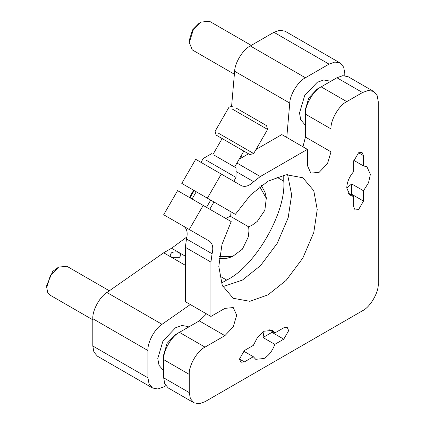 <?xml version="1.0" encoding="UTF-8"?>
<svg xmlns="http://www.w3.org/2000/svg" width="425" height="425" viewBox="0 0 425 425"><rect width="100%" height="100%" fill="white"/><g stroke="black" fill="none" stroke-linecap="round" stroke-linejoin="round"><path stroke-width="0.64" d="M236.024 171.519L253.672 181.709L260.318 176.54L307.387 149.366L281.796 134.587L256.025 149.467M248.529 153.792L239.148 159.21M253.672 181.709C249.156 186.023 245.044 187.329 241.331 185.64L221.287 174.069L207.368 198.178L235.365 214.343L250.553 194.963L268.016 181.188L286.131 174.718L302.812 177.74L313.772 190.676L317.231 209.599L313.772 232.518L302.812 258.108L286.131 280.394L268.016 294.844L249.9 301.314L233.213 298.292L222.254 285.35L218.801 266.427L221.999 244.417L231.189 221.574L203.192 205.413L189.268 229.521L209.318 241.092C212.633 243.467 213.557 247.685 212.08 253.746L210.928 262.092L210.928 316.439L224.883 308.38L233.235 307.551L236.698 315.196L233.235 326.841L224.883 335.654L205.02 347.124C197.227 350.811 188.567 365.813 189.268 374.404L189.268 392.588L190.379 398.645L193.885 402.783L199.224 403.75L205.02 401.678L362.504 310.755C370.297 307.073 378.957 292.071 378.255 283.48L378.255 101.628L377.15 95.572L373.639 91.433L368.3 90.467L362.504 92.538L346.757 101.628C338.964 105.315 330.305 120.317 331.006 128.908L331.006 151.847L327.547 163.487L319.196 172.3L310.845 173.129L307.387 165.484L307.387 149.366M283.762 327.803L287.242 327.457L288.681 330.645L283.762 339.171L274.816 344.335C272.563 350.683 268.988 355.401 264.079 358.493L255.722 359.316L253.337 356.734L244.391 361.898L240.911 362.243L239.472 359.061L244.391 350.535L253.337 345.371L257.699 337.057L264.079 331.213L272.43 330.384L274.816 332.972L283.762 327.803M353.648 206.762L353.648 196.43L350.216 195.654L346.757 188.009C346.981 182.208 349.276 176.752 353.648 171.631L353.648 161.298L358.567 152.777L362.047 152.432L363.492 155.614L363.492 165.947L366.918 166.722L370.382 174.367L368.507 182.814L363.492 190.745L363.492 201.078L358.567 209.605L355.087 209.945L353.648 206.762M212.08 253.746L186.49 238.972L185.332 247.318L185.332 301.665L210.928 316.439M302.961 146.811L305.416 137.068L305.416 114.134C304.714 105.538 313.374 90.541 321.167 86.854L336.913 77.759L342.709 75.692L348.048 76.659L373.639 91.433M193.885 402.783L168.295 388.009L164.783 383.865L163.678 377.814L163.678 359.63C162.977 351.034 171.636 336.037 179.43 332.35L199.293 320.88L206.502 313.884M186.49 238.972C187.93 232.783 187.005 228.565 183.722 226.318L209.318 241.092M189.268 229.521L163.678 214.747L177.597 190.634L203.192 205.413M222.854 286.678L242.42 280.07L260.536 265.62L277.222 243.334L288.182 217.738L291.635 194.825L287.582 174.574M207.368 198.178L181.778 183.403L195.697 159.295L221.287 174.069M235.365 214.343L211.677 200.669M208.213 198.666L195.282 191.202L196.249 191.76L192.073 198.99M181.964 225.303L179.456 223.853M191.314 230.701L188.806 229.256M283.762 339.171L271.952 332.35L263.001 337.519L274.816 344.335M264.079 331.213L263.001 337.519M271.952 332.35L272.776 331.792M274.816 332.972L268.998 329.614M253.337 356.734L243.567 351.092M363.492 190.745L351.677 183.924L351.677 194.257L363.492 201.078M353.717 160.305L363.492 165.947M351.677 183.924L346.757 188.009M351.608 195.25L351.677 194.257M347.831 193.072L353.648 196.43M206.242 160.241L236.024 177.432L236.024 167.79L213.828 154.976M227.417 177.607L232.974 180.816M203.968 164.071L213.015 169.293M177.714 333.444L175.493 334.491L167.057 343.395L163.561 355.146L163.774 357.595M188.695 327L188.02 326.565L182.012 325.476L175.493 327.803L162.961 341.031L157.776 358.493L159.019 365.303L162.961 369.962L163.678 370.329L162.961 369.962L159.019 365.303L157.776 358.493L162.961 341.031L175.493 327.803L182.012 325.476L188.02 326.565L188.695 327M319.451 87.948L317.225 88.995L308.794 97.899L305.299 109.65L305.511 112.099M330.432 81.504L329.757 81.069L323.749 79.98L317.231 82.307L304.698 95.535L299.513 112.997L300.757 119.808L304.698 124.467L305.416 124.833L304.698 124.467L300.757 119.808L299.513 112.997L304.698 95.535L317.231 82.307L323.749 79.98L329.757 81.069L330.432 81.504M233.012 256.376L219.491 256.53M259.787 186.734L266.406 198.518M229.93 211.204L230.318 216.251L248.646 226.833L252.227 225.117L257.215 221.468L264.86 210.29L266.332 197.853L265.067 192.467L261.407 185.518M219.242 258.549L227.077 258.246L232.337 256.673L242.42 249.146L248.285 236.938L248.954 230.791L248.646 226.833M230.318 216.251L225.739 218.429M221.388 283.119L226.674 280.07C254.92 266.709 286.317 212.33 283.762 181.188L283.762 175.084M186.931 236.932L171.551 248.248L163.678 252.79L171.551 257.337L169.92 255.064L171.551 252.79C174.181 251.563 176.805 251.563 179.43 252.79L181.061 255.064L179.43 257.337L171.551 257.337L185.332 265.296M165.787 385.688L163.678 386.904L157.882 388.976L152.543 388.009L149.037 383.865L147.932 377.814L147.932 350.535C147.385 342.438 154.721 328.785 162.026 324.312L190.31 304.534M163.678 252.79L106.909 292.49C99.604 296.963 92.262 310.611 92.809 318.713L92.809 345.987L93.914 352.043L97.426 356.187L152.543 388.009M213.956 201.981L209.78 209.217M286.769 137.461L289.754 103.078C289.978 94.52 298.127 81.334 305.416 77.759L329.04 64.122L334.836 62.055L340.175 63.022L343.682 67.161L344.787 73.217L344.787 75.65M340.175 63.022L285.053 31.195L279.714 30.228L273.918 32.3L250.298 45.937C243.01 49.513 234.855 62.693 234.637 71.257L231.577 106.478M189.598 197.567L191.558 193.439L193.779 190.331M190.118 197.864L192.174 193.704L194.299 190.634M109.342 290.785L66.911 266.284L58.554 267.113L50.208 275.926L46.745 287.566L47.706 292.4L50.203 295.216L92.809 319.812M58.56 267.113L52.7 271.416L46.745 285.297L46.745 287.571M251.249 45.385L209.445 21.25L201.099 22.073L193.216 30.101L189.284 42.537L192.291 49.895L234.377 74.221M201.094 22.079L199.123 23.216L192.562 29.899L189.284 40.263L189.284 42.537M232.555 109.209L267.591 129.434L266.571 125.635L235.912 107.934M218.636 133.317L253.672 153.547L267.591 129.434M219.21 136.866L249.868 154.567L216.113 135.076L215.093 131.272L229.017 107.164L232.815 106.144M260.318 176.54L236.938 163.041M185.332 247.318L210.928 262.092M244.391 361.898L239.472 359.061M363.492 155.614L358.567 152.777M199.293 320.88L224.883 335.654M331.006 151.847L305.416 137.068M305.416 114.134L331.006 128.908M346.757 101.628L321.167 86.854M336.913 77.759L362.504 92.538M163.678 377.814L189.268 392.588M163.678 359.63L189.268 374.404M179.43 332.35L205.02 347.124M240.784 156.373L242.42 157.319M276.654 177.082L283.762 181.188M185.332 256.201L171.551 248.248M226.674 280.07L219.566 275.963M106.909 292.49L162.026 324.312M289.754 103.078L234.637 71.257M305.416 77.759L250.298 45.937M92.809 318.713L147.932 350.535M273.918 32.3L329.04 64.122M92.809 345.987L147.932 377.814M211.586 153.68L203.23 158.504L201.004 162.361M233.792 181.289L236.024 177.432M252.222 225.117L252.641 224.873M248.944 230.791L248.944 231.381M249.868 154.567L253.672 153.547M212.952 154.472L222.142 138.555M234.653 166.998L243.838 151.087M206.539 207.342L210.715 200.111"/></g></svg>
